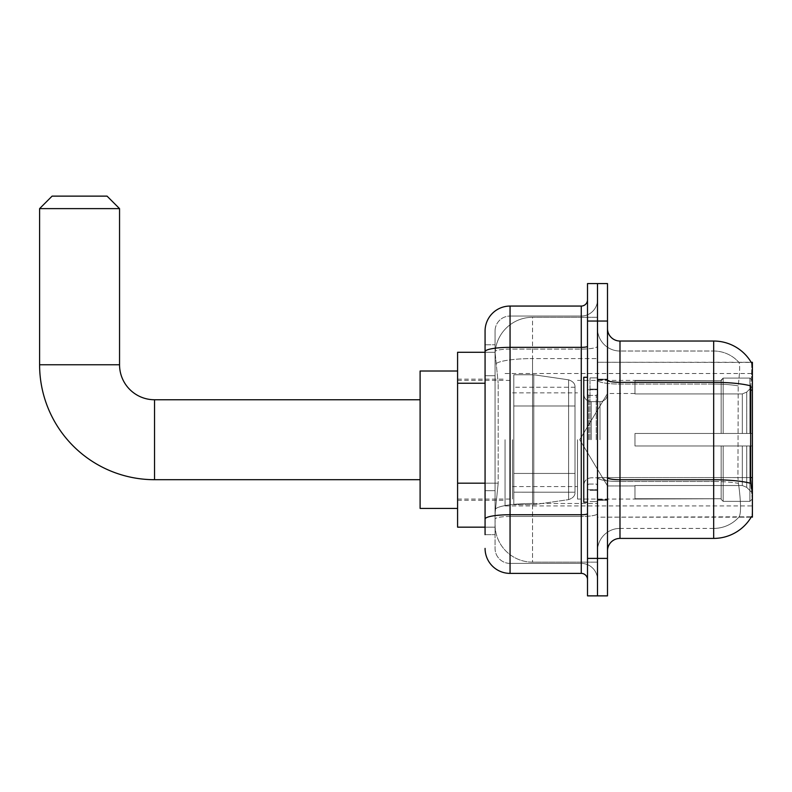 <?xml version="1.0" encoding="UTF-8"?>
<svg xmlns="http://www.w3.org/2000/svg" width="792" height="792" viewBox="0 0 792 792"><rect width="100%" height="100%" fill="white"/><g stroke="black" fill="none" stroke-linecap="round" stroke-linejoin="round"><path stroke-width="0.59" stroke-dasharray="3.96 2.97" d="M752.4 439.718L752.4 505.93L752.4 439.718M505.058 439.718L505.058 505.93L505.058 439.718M485.07 483.179L498.188 483.179L495.218 512.177L498.188 483.179L498.188 383.249L498.188 483.179L457.588 483.179L457.588 527.165L495.148 527.165L495.059 524.67A37.471 37.471 0 0 0 532.541 562.142L597.495 562.142L597.495 503.504L597.495 562.142L532.541 562.142L532.541 503.504L532.541 562.142A37.471 37.471 0 0 1 495.059 524.67L495.059 517.047L495.148 527.165L485.07 527.165M495.218 512.177L495.059 517.047L495.218 512.177M751.39 488.446C752.648 504.088 752.648 513.543 751.39 516.8A43.718 43.718 0 0 1 713.671 538.412L713.671 481.496A33.729 5.861 180 0 1 738.411 483.377L737.936 477.586L738.411 483.377A33.729 5.861 180 0 0 713.671 481.496L713.671 528.413A33.729 33.729 0 0 0 739.144 516.8C740.985 513.543 740.985 504.088 739.144 488.446L738.411 483.377L739.144 488.446C740.985 504.068 740.985 513.523 739.144 516.8A33.729 33.729 0 0 1 713.671 528.413L713.671 382.328L619.987 382.328L619.987 341.035L713.671 341.035L713.671 382.328A43.718 7.593 180 0 1 750.767 385.902L750.588 477.586L751.39 488.446C752.648 504.068 752.648 513.523 751.39 516.8L597.495 517.176L597.495 477.586L597.495 517.176L752.4 517.176L752.4 362.271L597.495 362.271L597.495 390.139L597.495 362.271L751.262 362.429C752.014 364.459 751.846 372.29 750.767 385.902C751.846 372.309 752.014 364.488 751.262 362.429A43.718 43.718 0 0 0 751.172 362.271L738.817 362.271L751.172 362.271A43.718 43.718 0 0 1 751.262 362.429M457.588 439.718L457.588 371.012L457.588 439.718M597.495 317.295L597.495 503.504L597.495 317.295L532.541 317.295L597.495 317.295M752.4 477.586L597.495 477.586L597.495 380.16L597.495 477.596A22.483 3.901 0 0 0 619.987 481.496L619.987 382.328A12.494 2.168 0 0 1 607.494 380.16L607.494 477.596L607.494 380.16M495.119 352.787L498.188 383.249L495.119 352.787A37.471 37.471 0 0 1 532.541 317.295A37.471 37.471 0 0 0 495.119 352.787A37.471 37.471 0 0 1 532.541 317.295L532.541 358.588L597.495 358.588L532.541 358.588L532.541 317.295M485.07 375.755L495.059 375.755L495.059 490.674L495.059 344.777L495.059 375.755L485.07 375.755L485.07 490.674L485.07 352.282L495.148 352.282L457.588 352.282L457.588 483.179M607.494 439.718L607.494 500.306L607.494 439.718M597.495 439.718L597.495 377.883L597.495 439.718M590 439.718L590 377.883L590 439.718M751.172 517.176L738.817 517.176L751.172 517.176M713.671 528.413L619.987 528.413L619.987 488.446L619.987 528.413L713.671 528.413M607.494 550.905L607.494 477.596L607.494 550.905A12.494 12.494 0 0 1 619.987 538.412L619.987 481.496A22.483 3.901 0 0 1 597.495 477.596L750.588 477.586L737.936 477.586L738.203 385.902C739.817 372.319 740.065 364.498 738.956 362.429A33.729 33.729 0 0 0 713.671 351.024A33.729 33.729 0 0 1 738.956 362.429C740.065 364.468 739.817 372.299 738.203 385.902L737.936 477.586L750.588 477.586M597.495 328.541L597.495 380.16L597.495 328.541A22.483 22.483 0 0 0 619.987 351.024A22.483 22.483 0 0 1 597.495 328.541A22.483 22.483 0 0 0 619.987 351.024L619.987 481.496L619.987 351.024L713.671 351.024L619.987 351.024M597.495 321.047L597.495 283.576L607.494 283.576L607.494 321.047L597.495 321.047L597.495 283.576L587.506 283.576L587.506 321.047L597.495 321.047L597.495 558.4L597.495 321.047M587.506 321.047L587.506 595.871L597.495 595.871L597.495 558.4L597.495 595.871L607.494 595.871L607.494 321.047M713.671 538.412L619.987 538.412M619.987 341.035A12.494 12.494 0 0 1 607.494 328.541M597.495 550.905A22.483 22.483 0 0 1 619.987 528.413A22.483 22.483 0 0 0 597.495 550.905A22.483 22.483 0 0 1 619.987 528.413M485.07 534.659L495.059 534.659L485.07 534.659L485.07 490.674L495.059 490.674L495.059 534.659L495.059 490.674L485.07 490.674M485.07 548.401A24.988 24.988 0 0 0 510.058 573.388L510.058 563.399A14.989 14.989 0 0 1 495.059 548.401L495.059 351.688L495.059 548.401A14.989 14.989 0 0 0 510.058 563.399L581.259 563.399L581.259 523.423L581.259 573.388A6.247 6.247 0 0 1 587.506 579.635L587.506 299.812L587.506 579.635M597.495 523.423L597.495 346.262L597.495 523.423M587.506 439.718L587.506 502.187L587.506 439.718M597.495 299.812L597.495 346.262L597.495 299.812A16.236 16.236 0 0 1 581.259 316.048A16.236 16.236 0 0 0 597.495 299.812A16.236 16.236 0 0 1 581.259 316.048L581.259 563.399L510.058 563.399L510.058 516.473L581.259 516.473A16.236 2.821 0 0 0 597.495 513.662A16.236 2.821 0 0 1 581.259 516.473L581.259 316.048L510.058 316.048L581.259 316.048M587.506 346.262A6.247 1.089 -0 0 1 581.259 347.351L510.058 347.351A24.988 4.336 180 0 0 485.07 351.688L485.07 344.777L495.059 344.777L485.07 344.777L485.07 519.077A24.988 4.336 180 0 1 510.058 514.741L510.058 306.058A24.988 24.988 0 0 0 485.07 331.036A24.988 24.988 0 0 1 510.058 306.058L581.259 306.058A6.247 6.247 0 0 0 587.506 299.812A6.247 6.247 0 0 1 581.259 306.058L581.259 523.423L581.259 516.473L510.058 516.473L510.058 316.048L510.058 349.084L581.259 349.084A16.236 2.821 0 0 0 597.495 346.262A16.236 2.821 0 0 1 581.259 349.084L510.058 349.084L510.058 523.423L510.058 514.741L581.259 514.741A6.247 1.089 0 0 0 587.506 513.662M510.058 573.388L581.259 573.388M485.07 519.077L485.07 523.423M495.059 331.036L495.059 351.688L495.059 331.036A14.989 14.989 0 0 1 510.058 316.048A14.989 14.989 0 0 0 495.059 331.036A14.989 14.989 0 0 1 510.058 316.048M597.495 579.635A16.236 16.236 0 0 0 581.259 563.399A16.236 16.236 0 0 1 597.495 579.635A16.236 16.236 0 0 0 581.259 563.399M587.506 502.187L583.753 502.187L583.753 377.259L583.753 485.298L583.753 377.259L587.506 377.259M420.107 508.424L457.588 508.424L420.107 508.424L457.588 508.424L420.107 508.424L420.107 371.012L420.107 508.424L420.107 371.012L420.107 508.424L420.107 371.012L420.107 508.424L420.107 371.012L420.107 508.424L420.107 399.752L154.529 399.752L154.529 479.695A114.929 114.929 0 0 1 39.6 364.765L39.6 208.623L119.552 208.623L39.6 208.623L119.552 208.623L39.6 208.623L119.552 208.623L39.6 208.623L119.552 208.623L39.6 208.623L119.552 208.623L107.059 196.129L52.094 196.129L107.059 196.129L119.552 208.623L119.552 364.765L119.552 208.623L107.059 196.129L52.094 196.129L39.6 208.623L52.094 196.129L107.059 196.129L52.094 196.129L107.059 196.129L119.552 208.623L119.552 364.765L119.552 208.623M420.107 371.012L457.588 371.012L420.107 371.012L457.588 371.012L420.107 371.012L420.107 439.718L420.107 399.752L154.529 399.752A34.977 34.977 0 0 1 119.552 364.765L39.6 364.765L39.6 208.623L52.094 196.129L107.059 196.129L52.094 196.129L39.6 208.623L39.6 364.765L39.6 208.623M634.976 433.471L634.976 439.718L634.976 433.471L742.322 433.471L634.976 433.471L721.166 433.471L721.166 380.091L721.166 433.471L723.165 433.471L723.165 378.081L723.165 433.471L634.976 433.471L634.976 445.965L721.166 445.965L721.166 498.732L721.166 445.965L634.976 445.965L634.976 433.471L634.976 445.965L634.976 433.471L752.4 433.471L752.4 380.586L752.4 433.471L749.905 433.471L749.905 378.081L749.905 433.471L723.165 433.471L752.4 433.471L752.4 386.367L752.4 433.471L634.976 433.471L721.166 433.471L721.166 380.091L721.166 380.714L634.976 380.388L721.166 380.714L721.166 433.471L721.166 380.091L723.165 378.081L721.166 380.091L721.166 433.471L723.165 433.471L723.165 378.081L749.905 378.081L723.165 378.081L723.165 433.471L634.976 433.471L634.976 445.965L752.4 445.965L752.4 498.851L752.4 445.965L749.905 445.965L749.905 501.366L752.4 498.851L749.905 501.366L749.905 445.965L723.165 445.965L723.165 501.366L749.905 501.366L723.165 501.366L723.165 445.965L721.166 445.965L721.166 499.356L723.165 501.366L721.166 499.356L721.166 445.965L752.4 445.965L752.4 498.851L752.4 493.07L746.737 487.367L742.322 485.516L746.737 487.367L752.4 493.07L752.4 445.965L634.976 445.965L721.166 445.965L721.166 498.732L634.976 499.059L721.166 498.732L721.166 499.356L721.166 445.965L634.976 445.965L634.976 433.471L634.976 445.965L634.976 433.471L752.4 433.471L752.4 380.586L749.905 378.081L752.4 380.586L752.4 433.471L749.905 433.471L749.905 378.081L749.905 433.471L723.165 433.471L752.4 433.471L752.4 386.367L746.737 392.08L752.4 386.367L752.4 433.471L634.976 433.471L721.166 433.471L721.166 380.091L721.166 380.714L634.976 380.714L634.976 393.921L742.322 393.921L634.976 393.921L634.976 380.388L721.166 380.714L721.166 433.471L721.166 380.091L723.165 378.081L721.166 380.091L721.166 433.471L723.165 433.471L723.165 378.081L749.905 378.081L723.165 378.081L723.165 433.471L634.976 433.471L634.976 445.965L752.4 445.965L752.4 498.851L752.4 445.965L749.905 445.965L749.905 501.366L752.4 498.851L749.905 501.366L749.905 445.965L723.165 445.965L723.165 501.366L749.905 501.366L723.165 501.366L723.165 445.965L721.166 445.965L721.166 499.356L723.165 501.366L721.166 499.356L721.166 445.965L752.4 445.965L752.4 498.851L752.4 493.07L746.737 487.367L742.322 485.516L634.976 485.516L742.322 485.516L746.737 487.367L752.4 493.07L752.4 445.965L634.976 445.965L721.166 445.965L721.166 498.732L634.976 498.732L634.976 485.516L634.976 499.059L721.166 498.732L721.166 499.356L721.166 445.965L634.976 445.965L634.976 433.471L634.976 445.965L634.976 433.471L752.4 433.471L752.4 380.586L749.905 378.081L752.4 380.586L752.4 433.471L749.905 433.471L749.905 378.081L749.905 433.471L723.165 433.471L752.4 433.471L752.4 386.367L746.737 392.08L742.322 393.921L746.737 392.08L752.4 386.367L752.4 433.471L634.976 433.471L721.166 433.471L721.166 380.091L721.166 380.714L634.976 380.714L634.976 393.921L742.322 393.921L634.976 393.921L634.976 380.388L721.166 380.714L721.166 433.471L721.166 380.091L723.165 378.081L721.166 380.091L721.166 433.471L723.165 433.471L723.165 378.081L749.905 378.081L723.165 378.081L723.165 433.471L634.976 433.471L634.976 445.965L752.4 445.965L752.4 498.851L752.4 445.965L749.905 445.965L749.905 501.366L752.4 498.851L749.905 501.366L749.905 445.965L723.165 445.965L723.165 501.366L749.905 501.366L723.165 501.366L723.165 445.965L721.166 445.965L721.166 499.356L723.165 501.366L721.166 499.356L721.166 445.965L752.4 445.965L752.4 498.851L752.4 493.07L746.737 487.367L742.322 485.516L634.976 485.516L742.322 485.516L746.737 487.367L752.4 493.07L752.4 445.965L634.976 445.965L721.166 445.965L721.166 498.732L634.976 498.732L634.976 485.516L634.976 499.059L721.166 498.732L721.166 499.356L721.166 445.965L634.976 445.965L634.976 433.471L634.976 445.965L634.976 433.471L752.4 433.471L752.4 380.586L749.905 378.081L752.4 380.586L752.4 433.471L749.905 433.471L749.905 378.081L749.905 433.471L723.165 433.471L752.4 433.471L752.4 386.367L746.737 392.08L742.322 393.921L746.737 392.08L752.4 386.367L752.4 433.471L634.976 433.471L721.166 433.471L721.166 380.091L721.166 380.714L634.976 380.714L634.976 393.921L742.322 393.921L634.976 393.921L634.976 380.388L721.166 380.714L721.166 433.471L721.166 380.091L723.165 378.081L721.166 380.091L721.166 433.471L723.165 433.471L723.165 378.081L749.905 378.081L723.165 378.081L723.165 433.471L634.976 433.471L634.976 445.965L752.4 445.965L752.4 498.851L752.4 445.965L749.905 445.965L749.905 501.366L752.4 498.851L749.905 501.366L749.905 445.965L723.165 445.965L723.165 501.366L749.905 501.366L723.165 501.366L723.165 445.965L721.166 445.965L721.166 499.356L723.165 501.366L721.166 499.356L721.166 445.965L752.4 445.965L752.4 498.851L752.4 493.07L746.737 487.367L742.322 485.516L634.976 485.516L742.322 485.516L746.737 487.367L752.4 493.07L752.4 445.965L634.976 445.965L721.166 445.965L721.166 498.732L634.976 498.732L634.976 485.516L634.976 499.059L721.166 498.732L721.166 445.965L634.976 445.965L634.976 433.471M577.507 439.718L577.507 499.059L577.507 439.718M512.553 439.718L512.553 499.059L512.553 439.718M533.788 473.448L533.788 504.682L533.788 473.448L568.597 473.448L533.788 473.448L533.788 504.682L533.788 374.764L533.788 405.989L513.8 405.989L575.012 405.989L513.8 405.989L513.8 374.764L513.8 504.682L513.8 473.448L575.012 473.448L575.012 387.258L575.012 405.999L513.8 405.989L513.8 387.258L513.8 492.188L513.8 473.448L575.012 473.448L575.012 387.258L575.012 405.999L513.8 405.989L513.8 374.764L513.8 504.682L513.8 473.448L575.012 473.448L575.012 387.258L575.012 405.999L513.8 405.989L513.8 387.258L513.8 492.188L513.8 473.448L533.788 473.448L533.788 374.764L533.788 405.989L513.8 405.989L513.8 374.764L513.8 504.682L513.8 473.448L575.012 473.448L575.012 387.258L575.012 405.999L513.8 405.989L513.8 387.258L513.8 492.188L513.8 473.448L575.012 473.448L575.012 387.258L575.012 405.999L513.8 405.989L513.8 374.764L513.8 504.682L513.8 473.448L575.012 473.448L575.012 492.198L513.8 492.188L513.8 473.448L533.788 473.448L533.788 504.682L533.788 374.764L533.788 405.989L513.8 405.989L513.8 387.258L513.8 492.188L513.8 473.448L575.012 473.448L575.012 492.198L513.8 492.188L513.8 374.764L513.8 504.682L513.8 473.448L575.012 473.448L575.012 492.198L513.8 492.188M154.529 479.695L420.107 479.695L154.529 479.695A114.929 114.929 0 0 1 39.6 364.765L119.552 364.765L39.6 364.765A114.929 114.929 0 0 0 154.529 479.695A114.929 114.929 0 0 1 39.6 364.765M154.529 399.752L420.107 399.752L154.529 399.752A34.977 34.977 0 0 1 119.552 364.765A34.977 34.977 0 0 0 154.529 399.752A34.977 34.977 0 0 1 119.552 364.765M742.322 393.921L746.737 392.08L742.322 393.921L634.976 393.921L742.322 393.921L746.737 392.08L752.4 386.367L752.4 380.586L749.905 378.081L752.4 380.586L752.4 386.367L746.737 392.08L742.322 393.921L634.976 393.921L634.976 380.714L634.976 393.921L742.322 393.921L746.737 392.08L752.4 386.367L752.4 433.471L752.4 380.586L752.4 433.471L749.905 433.471L749.905 378.081L749.905 433.471L723.165 433.471L752.4 433.471L752.4 380.586L749.905 378.081L723.165 378.081L721.166 380.714L723.165 378.081L749.905 378.081L752.4 380.586L752.4 386.367L746.737 392.08L742.322 393.921L742.322 433.471L752.4 433.471L742.322 433.471L742.322 393.921M568.597 405.989L568.597 379.823C573.071 381.358 575.21 383.823 575.012 387.248L575.012 405.989L533.788 405.989L533.788 374.764L533.788 405.989L568.597 405.989L533.788 405.989M634.976 485.516L742.322 485.516L634.976 485.516L634.976 498.732L634.976 485.516L742.322 485.516L746.737 487.367L742.322 485.516L634.976 485.516L634.976 499.059L721.166 498.732L634.976 498.732L634.976 485.516M533.788 439.718L533.788 504.682L533.788 439.718M568.597 473.448L575.012 473.448L575.012 492.198C575.21 495.624 573.071 498.089 568.597 499.623L568.597 473.448L575.012 473.448L575.012 492.198C575.21 495.624 573.071 498.089 568.597 499.623L568.597 473.448L568.597 499.623L568.597 473.448L568.597 499.623L533.788 504.682L513.8 504.682L533.788 504.682L568.597 499.623C573.071 498.089 575.21 495.624 575.012 492.198C575.21 495.624 573.071 498.089 568.597 499.623L533.788 504.682L513.8 504.682L533.788 504.682L568.597 499.623C573.071 498.089 575.21 495.624 575.012 492.198M634.976 393.921L634.976 380.388L721.166 380.714L634.976 380.714L634.976 393.921M721.166 445.965L721.166 499.356L723.165 501.366L749.905 501.366L752.4 498.851L752.4 445.965L752.4 498.851L749.905 501.366L749.905 445.965L749.905 501.366L723.165 501.366L723.165 445.965L723.165 501.366L721.166 499.356L721.166 445.965L723.165 445.965L721.166 445.965M721.166 498.732L721.166 499.356L721.166 498.732M749.905 445.965L723.165 445.965L749.905 445.965M752.4 445.965L752.4 498.851L752.4 493.07L746.737 487.367L752.4 493.07L752.4 445.965L746.737 445.965L752.4 445.965M742.322 445.965L634.976 445.965L634.976 439.718L634.976 445.965L742.322 445.965L742.322 485.516L742.322 445.965M107.059 196.129L52.094 196.129M532.541 503.504A37.471 6.504 180 0 0 495.515 508.999A37.471 6.504 180 0 1 532.541 503.504L597.495 503.504L532.541 503.504L532.541 358.588L532.541 503.504M752.4 390.139L750.588 390.139M496.04 363.617A37.471 6.504 180 0 1 532.541 358.588A37.471 6.504 180 0 0 496.04 363.617M495.059 524.67A37.471 37.471 0 0 0 532.541 562.142M485.07 383.249L457.588 383.249M750.905 483.377A43.718 7.593 180 0 0 713.671 479.764L619.987 479.764A12.494 2.168 0 0 1 607.494 477.596M713.671 351.024A33.729 33.729 0 0 1 738.956 362.429A33.729 33.729 0 0 0 713.671 351.024L713.671 384.061L713.671 351.024M738.203 385.902A33.729 5.861 180 0 0 713.671 384.061A33.729 5.861 180 0 1 738.203 385.902M713.671 481.496L713.671 384.061L713.671 481.496L619.987 481.496L713.671 481.496M607.494 558.4L587.506 558.4M713.671 384.061L619.987 384.061A22.483 3.901 0 0 1 597.495 380.16A22.483 3.901 0 0 0 619.987 384.061L713.671 384.061M510.058 349.084A14.989 2.604 180 0 0 495.059 351.688A14.989 2.604 180 0 1 510.058 349.084M510.058 516.473A14.989 2.604 180 0 0 495.059 519.077A14.989 2.604 180 0 1 510.058 516.473M510.058 563.399A14.989 14.989 0 0 1 495.059 548.401M596.247 439.718L596.247 395.396L596.247 439.718M588.753 439.718L588.753 395.396L588.753 439.718M591.248 439.718L591.248 401.643L591.248 439.718M599.999 439.718L599.999 401.643L599.999 439.718M746.737 445.965L746.737 487.367L746.737 445.965M746.737 392.08L746.737 433.471L746.737 392.08M513.8 374.764L533.788 374.764L568.597 379.823C573.071 381.358 575.21 383.823 575.012 387.248L575.012 405.989L575.012 387.248C575.21 383.823 573.071 381.358 568.597 379.823L533.788 374.764L513.8 374.764L533.788 374.764L568.597 379.823C573.071 381.358 575.21 383.823 575.012 387.248L575.012 405.989L575.012 387.248C575.21 383.823 573.071 381.358 568.597 379.823L533.788 374.764L513.8 374.764L533.788 374.764L568.597 379.823L568.597 499.623L568.597 379.823L568.597 499.623L568.597 379.823L568.597 499.623L533.788 504.682L513.8 504.682M505.058 373.517L752.4 373.517M457.588 379.14L505.058 379.14M457.588 500.306L505.058 500.306M505.058 505.93L752.4 505.93M597.495 379.14L607.494 379.14L597.495 379.14M590 501.554L597.495 501.554L590 501.554M597.495 389.129L590 389.129L597.495 389.129M597.495 490.317L590 490.317L597.495 490.317M590 377.883L597.495 377.883L590 377.883M597.495 500.306L607.494 500.306L597.495 500.306M587.506 389.753L597.495 389.753L587.506 389.753M587.506 489.694L597.495 489.694L587.506 489.694M596.247 395.396L597.495 394.149L596.247 395.396L588.753 395.396L587.506 394.149L588.753 395.396L596.247 395.396M588.753 484.041L596.247 484.041L597.495 485.298L596.247 484.041L588.753 484.041L587.506 485.298L588.753 484.041M591.248 477.794C586.743 478.2 584.239 480.695 583.753 485.298C584.239 480.695 586.743 478.2 591.248 477.794L599.999 477.794C604.504 478.2 607.009 480.695 607.494 485.298C607.009 480.695 604.504 478.2 599.999 477.794L591.248 477.794M591.248 401.643L599.999 401.643C604.504 401.247 607.009 398.742 607.494 394.149C607.009 398.742 604.504 401.247 599.999 401.643L591.248 401.643C586.743 401.247 584.239 398.742 583.753 394.149C584.239 398.742 586.743 401.247 591.248 401.643M597.495 499.683L607.494 499.683L597.495 499.683M597.495 379.764L607.494 379.764L597.495 379.764M634.976 485.942L607.494 485.942L634.976 485.942L607.494 485.942L634.976 485.942L607.494 485.942L579.714 439.718L607.494 393.505L579.714 439.718L607.494 485.942L579.714 439.718L607.494 393.505L579.714 439.718L607.494 485.942L579.714 439.718L607.494 393.505L634.976 393.505M577.507 499.059L634.976 499.059M512.553 486.565L577.507 486.565M457.588 499.059L512.553 499.059M457.588 380.388L512.553 380.388M512.553 392.882L577.507 392.882M577.507 380.388L634.976 380.388M575.012 387.248L513.8 387.258"/><path stroke-width="1.19" d="M619.987 538.412L713.671 538.412A43.718 43.718 0 0 0 751.39 516.8L752.4 517.176L752.4 362.271L751.262 362.429A43.718 43.718 0 0 0 713.671 341.035A43.718 43.718 0 0 1 751.172 362.271A43.718 43.718 0 0 0 713.671 341.035L619.987 341.035A12.494 12.494 0 0 1 607.494 328.541A12.494 12.494 0 0 0 619.987 341.035L619.987 538.412A12.494 12.494 0 0 0 607.494 550.905M485.07 534.659L485.07 351.688L485.07 352.282L457.588 352.282L457.588 527.165L485.07 527.165M597.495 558.4L597.495 595.871L607.494 595.871L607.494 558.4L597.495 558.4L597.495 595.871L587.506 595.871L587.506 558.4L597.495 558.4L597.495 321.047L597.495 558.4M587.506 558.4L587.506 283.576L597.495 283.576L597.495 321.047L597.495 283.576L607.494 283.576L607.494 558.4M751.39 488.446L750.588 477.586L750.767 385.902A43.718 7.593 180 0 0 713.671 382.328L713.671 341.035A43.718 43.718 0 0 1 751.262 362.429M587.506 346.262A6.247 1.089 0 0 1 581.259 347.351L510.058 347.351A24.988 4.336 180 0 0 485.07 351.688L485.07 331.036A24.988 24.988 0 0 1 510.058 306.058L510.058 573.388L581.259 573.388L581.259 306.058A6.247 6.247 0 0 0 587.506 299.812M510.058 306.058L581.259 306.058M485.07 375.755L485.07 331.036M485.07 523.423L485.07 490.674M587.506 579.635A6.247 6.247 0 0 0 581.259 573.388M510.058 573.388A24.988 24.988 0 0 1 485.07 548.401M587.506 377.259L583.753 377.259L583.753 502.187L587.506 502.187M420.107 479.695L154.529 479.695A114.929 114.929 0 0 1 39.6 364.765L39.6 208.623L52.094 196.129L107.059 196.129L119.552 208.623L39.6 208.623M154.529 479.695L154.529 399.752A34.977 34.977 0 0 1 119.552 364.765L119.552 208.623M457.588 371.012L420.107 371.012L420.107 508.424L457.588 508.424M752.4 390.139L750.588 390.139M752.4 477.586L750.588 477.586M485.07 383.249L457.588 383.249M485.07 483.179L457.588 483.179M713.671 538.412L713.671 382.328L619.987 382.328A12.494 2.168 0 0 1 607.494 380.16M750.905 483.377A43.718 7.593 180 0 0 713.671 479.764L619.987 479.764A12.494 2.168 -0 0 1 607.494 477.596M607.494 321.047L587.506 321.047M587.506 513.662A6.247 1.089 0 0 1 581.259 514.741L510.058 514.741A24.988 4.336 180 0 0 485.07 519.077M39.6 364.765L119.552 364.765M420.107 399.752L154.529 399.752"/></g></svg>
